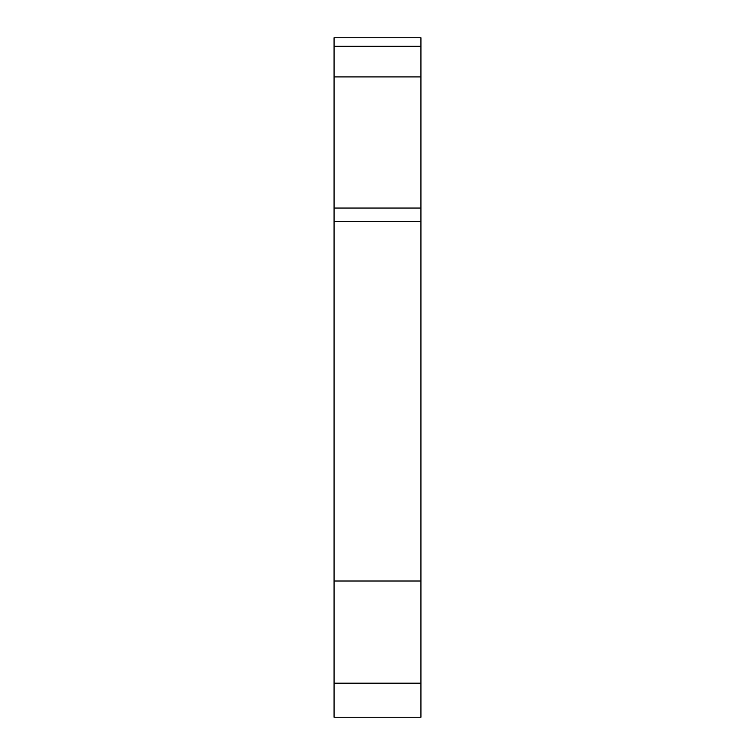 <?xml version="1.0" encoding="UTF-8"?>
<svg xmlns="http://www.w3.org/2000/svg" width="755" height="755" viewBox="0 0 755 755"><rect width="100%" height="100%" fill="white"/><g stroke="black" fill="none" stroke-linecap="round" stroke-linejoin="round"><path stroke-width="1.13" d="M334.069 76.916L334.069 37.75L420.931 37.75L420.931 76.916L334.069 76.916L334.069 581.01L420.931 581.01L420.931 717.25L334.069 717.25L334.069 581.01M334.069 221.677L420.931 221.677L420.931 76.916M420.931 221.677L420.931 581.01M334.069 683.19L420.931 683.19M420.931 208.05L334.069 208.05L420.931 208.05M334.069 46.263L420.931 46.263"/></g></svg>
